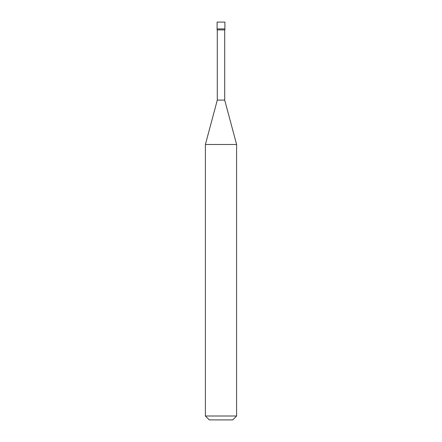 <?xml version="1.0" encoding="UTF-8"?>
<svg xmlns="http://www.w3.org/2000/svg" width="442" height="442" viewBox="0 0 442 442"><rect width="100%" height="100%" fill="white"/><g stroke="black" fill="none" stroke-linecap="round" stroke-linejoin="round"><path stroke-width="0.66" d="M217.099 28.923L224.901 28.923L224.901 22.1L217.099 22.1L217.099 28.923L217.099 22.1L224.901 22.1L224.901 28.923L217.099 28.923L217.099 29.901L217.099 28.923L224.901 28.923L217.099 28.923M209.298 419.9L232.702 419.9L236.603 415.999L236.603 144.495L224.707 100.102L224.707 29.901L224.707 100.102L217.293 100.102L205.397 144.495L205.397 415.999L209.298 419.9L205.397 415.999L205.397 144.495L217.293 100.102L217.293 29.901L217.293 100.102L224.707 100.102L236.603 144.495L205.397 144.495L236.603 144.495L236.603 415.999L205.397 415.999L236.603 415.999L232.702 419.9L209.298 419.9M224.901 29.901L224.901 28.923L224.901 29.901L217.099 29.901L224.901 29.901"/></g></svg>
